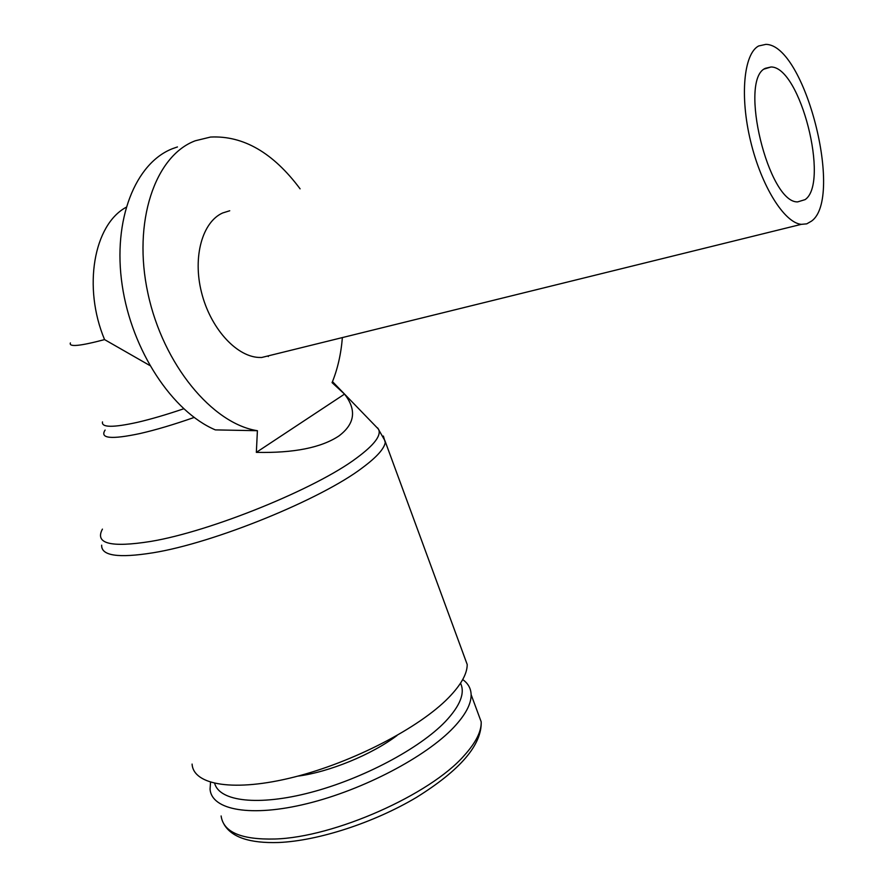 <?xml version="1.0" encoding="UTF-8"?>
<svg xmlns="http://www.w3.org/2000/svg" width="887" height="887" viewBox="0 0 887 887"><rect width="100%" height="100%" fill="white"/><g stroke="black" fill="none" stroke-linecap="round" stroke-linejoin="round"><path stroke-width="1.33" d="M462.715 679.564C468.114 683.4 470.919 688.423 471.13 694.643C471.307 703.912 465.487 714.855 453.645 727.473C426.026 756.788 363.404 789.829 307.268 803.6C251.032 817.492 211.583 810.164 210.064 789.142L210.529 782.312M460.519 683.201C465.265 692.98 460.209 705.775 445.341 721.608C419.595 748.528 362.772 778.808 310.605 792.468C258.361 806.228 219.499 801.449 214.687 783.409M463.047 653.242L467.205 664.496C467.238 673.798 461.029 684.864 448.578 697.703C419.34 727.761 353.081 762.288 293.863 777.145C234.545 792.135 193.333 785.283 192.091 764.084M375.7 426.281L378.505 429.175C381.61 435.329 374.303 444.952 356.585 458.047C316.127 488.549 211.028 531.435 150.635 541.447C110.687 547.767 94.61 543.664 102.426 529.118M194.131 417.455C173.719 424.596 155.68 429.962 140.024 433.532C111.219 439.664 99.577 438.5 105.109 430.062M342.382 337.57C341.029 354.146 337.592 369.169 332.071 382.641L344.533 394.105C356.84 409.927 354.955 423.886 338.867 435.994C321.127 447.724 293.63 453.179 256.343 452.37L257.407 430.705L215.353 429.896C172.51 411.779 131.764 350.664 122.195 285.259C112.427 219.832 135.412 162.609 173.009 148.484L177.455 146.943M758.596 45.991C743.716 53.808 739.703 96.361 750.635 141.332C761.412 186.325 784.363 222.837 801.305 224.344L806.749 223.846L811.583 221.085C843.981 197.901 804.797 44.25 765.791 44.383L758.596 45.991M273.961 354.456L261.61 357.505L258.206 357.417C235.476 355.898 210.097 327.447 201.427 292.056C192.579 256.687 202.413 221.894 222.692 212.958L229.744 210.762M300.094 188.842C273.141 152.697 243.293 135.434 210.541 137.053L195.306 140.767C154.959 155.702 132.396 222.027 147.918 293.353C163.119 364.712 212.558 423.853 257.407 430.705M805.097 199.63L797.668 201.892C768.519 203.167 738.361 79.642 765.348 68.31L771.047 66.98C800.24 66.68 829.766 183.055 805.097 199.63M149.759 365.477L104.566 339.599C80.052 346.096 68.665 347.205 70.395 342.925M256.343 452.37L344.533 394.105M397.021 735.5C371.941 754.538 329.177 772.111 297.744 776.147M476.896 710.221L481.197 721.83C481.508 731.431 475.831 742.685 464.167 755.569C430.284 794.575 334.233 837.428 274.903 839.002C241.275 839.834 223.347 832.15 221.118 815.973M383.395 436.06L385.257 442.524C384.104 448.877 376.565 457.237 362.639 467.604C321.682 499.048 214.543 542.922 152.93 552.801C118.27 558.322 101.173 555.783 101.661 545.183M183.687 408.796C166.412 414.661 151.1 419.141 137.751 422.256C113.126 427.722 101.362 427.612 102.482 421.913M126.043 207.336C93.778 224.855 82.657 287.211 104.566 339.599M471.13 694.643L481.197 721.83C481.885 744.88 460.331 770.049 416.524 797.358C374.225 822.582 318.3 840.854 278.596 842.506C249.779 843.393 231.585 837.306 224.001 824.267M377.64 427.911L384.903 440.628L467.205 664.496M332.492 381.632L378.505 429.175M801.305 224.344L261.61 357.505M771.047 66.98L764.317 69.02M268.029 355.92L268.284 356.574"/></g></svg>
